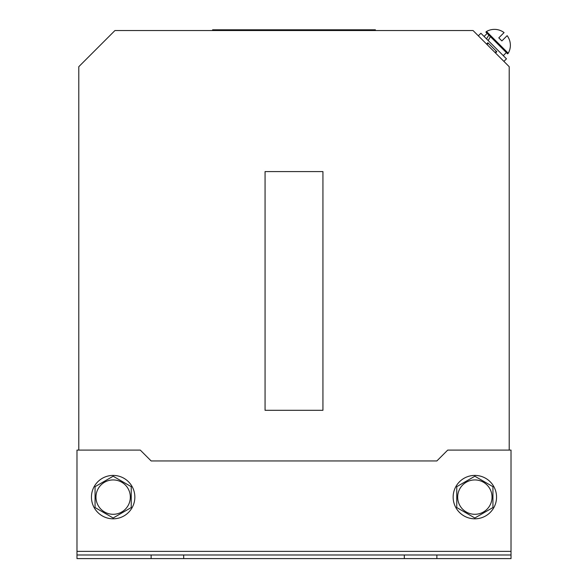 <?xml version="1.0" encoding="UTF-8"?>
<svg xmlns="http://www.w3.org/2000/svg" width="588" height="588" viewBox="0 0 588 588"><rect width="100%" height="100%" fill="white"/><g stroke="black" fill="none" stroke-linecap="round" stroke-linejoin="round"><path stroke-width="0.88" d="M420.596 558.6L511.016 558.6L511.016 554.984L404.316 554.984L404.316 558.6L420.596 558.6M76.984 551.368L511.016 551.368L511.016 450.092L447.718 450.092L436.869 460.941L151.131 460.941L140.282 450.092L76.984 450.092L76.984 554.984L151.131 554.984L151.131 558.6L404.316 558.6M404.316 554.984L151.131 554.984M509.208 450.092L509.208 66.694L473.039 30.525L114.961 30.525L78.792 66.694L78.792 450.092M322.937 410.306L322.937 171.586L265.063 171.586L265.063 410.306L322.937 410.306M436.869 554.984L436.869 558.6M76.984 554.984L76.984 558.6L151.131 558.6M183.684 554.984L183.684 558.6M511.016 551.368L511.016 554.984M375.379 30.525L375.379 29.797L212.621 29.797L212.621 30.525M495.522 53.001L496.801 51.722L488.297 43.218L487.849 42.777L486.57 44.056M488.297 43.218L487.018 44.497M496.353 51.281L495.074 52.56M478.338 35.824L480.896 33.266L484.637 37.007L506.466 58.837L503.909 61.395M490.392 36.625L488.209 40.579M486.496 38.867L488.871 35.104M501.865 40.932L498.8 37.867L504.063 32.597A15.913 15.913 0 0 0 486.496 31.502L508.23 53.243A15.913 15.913 0 0 0 507.135 35.67L501.865 40.932L498.8 37.867M486.496 31.502L485.879 32.112L507.62 53.853L508.23 53.243M134.85 497.11A21.705 21.705 0 0 0 113.153 475.413A21.705 21.705 0 0 0 91.449 497.11A21.705 21.705 0 0 0 113.153 518.814A21.705 21.705 0 0 0 134.85 497.11M496.551 497.11A21.705 21.705 0 0 0 474.847 475.413A21.705 21.705 0 0 0 453.15 497.11A21.705 21.705 0 0 0 474.847 518.814A21.705 21.705 0 0 0 496.551 497.11M113.153 514.294A17.177 17.177 0 0 0 130.33 497.11A17.177 17.177 0 0 0 113.153 479.933A17.177 17.177 0 0 0 95.969 497.11A17.177 17.177 0 0 0 113.153 514.294M131.234 507.554L113.153 517.991L95.065 507.554L95.065 486.673L113.153 476.229L131.234 486.673L131.234 507.554M474.847 514.294A17.177 17.177 0 0 0 492.031 497.11A17.177 17.177 0 0 0 474.847 479.933A17.177 17.177 0 0 0 457.67 497.11A17.177 17.177 0 0 0 474.847 514.294M492.935 507.554L474.847 517.991L456.766 507.554L456.766 486.673L474.847 476.229L492.935 486.673L492.935 507.554M487.158 33.391L484.093 36.463M506.341 52.575L503.277 55.639"/></g></svg>
